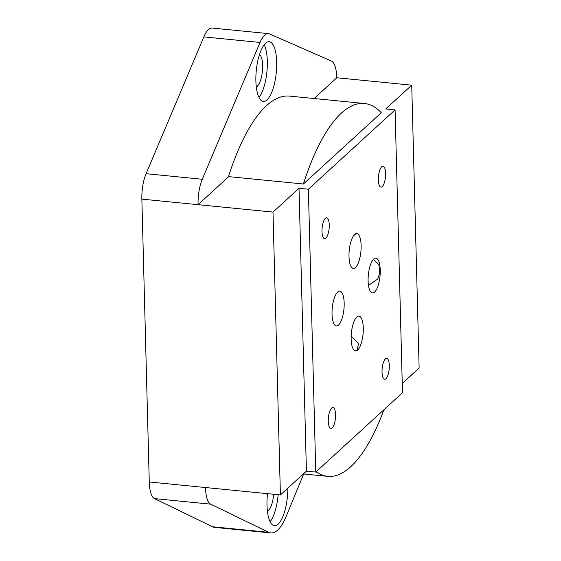 <?xml version="1.0" encoding="UTF-8"?>
<svg xmlns="http://www.w3.org/2000/svg" width="561" height="561" viewBox="0 0 561 561"><rect width="100%" height="100%" fill="white"/><g stroke="black" fill="none" stroke-linecap="round" stroke-linejoin="round"><path stroke-width="0.84" d="M259 97.446A29.971 10.056 95.6 0 0 266.924 71.619A29.971 10.056 95.6 0 0 264.21 44.733M265.549 43.267A29.971 10.056 -84.4 0 1 269.238 41.724A29.971 10.056 -84.4 0 1 276.293 72.544A29.971 10.056 -84.4 0 1 263.333 101.38A29.971 10.056 -84.4 0 1 255.914 75.889A29.971 10.056 -84.4 0 1 265.549 43.267M256.279 86.878A16.486 5.533 95.6 0 0 262.422 71.17A16.486 5.533 95.6 0 0 259.477 54.564M270.107 521.723A29.971 10.056 95.6 0 0 278.144 494.718M287.828 488.14A29.971 10.056 -84.4 0 1 274.448 525.657A29.971 10.056 -84.4 0 1 267.513 493.666M267.387 511.148A16.486 5.533 95.6 0 0 273.635 494.269M228.727 176.631L198.061 204.681A24.979 8.38 -84.4 0 1 202.283 179.261L260.052 42.454A29.971 10.056 -84.4 0 1 268.34 33.611A29.971 10.056 -84.4 0 1 269.413 33.891L331.474 61.072A24.979 8.38 -84.4 0 1 336.796 77.762L314.104 98.526M364.503 103.505L289.567 96.099A187.332 62.839 95.6 0 0 228.467 176.603L303.396 184.015A187.332 62.839 -84.4 0 1 364.503 103.505A187.332 62.839 -84.4 0 1 381.312 112.74L303.396 184.015M303.683 473.982L286.236 516.26A54.655 18.338 -84.4 0 1 270.886 532.95A54.655 18.338 -84.4 0 1 268.684 532.319L210.677 504.164A24.979 8.38 -84.4 0 1 205.466 487.53L280.402 494.935L272.997 212.086L299.006 188.293L308.375 189.218L315.78 472.067L306.411 471.142L299.006 188.293M354.475 350.52A17.482 5.862 -84.4 0 1 351.263 334.461A17.482 5.862 -84.4 0 1 356.796 317.014A17.482 5.862 -84.4 0 1 358.949 316.116A17.482 5.862 -84.4 0 1 363.058 334.09A17.482 5.862 -84.4 0 1 355.506 350.913A17.482 5.862 -84.4 0 1 354.475 350.52M355.141 350.842L357.027 350.253L358.64 343.416L351.165 336.334M353.633 235.669L355.976 233.699M351.572 239.715A17.482 5.862 -84.4 0 1 354.636 234.512A17.482 5.862 -84.4 0 1 356.789 233.614A17.482 5.862 -84.4 0 1 360.898 251.594A17.482 5.862 -84.4 0 1 353.346 268.41A17.482 5.862 -84.4 0 1 349.061 258.046A17.482 5.862 -84.4 0 1 351.572 239.715M368.451 285.353L377.735 279.062L379.755 273.06L378.885 264.743L373.472 259.287M379.601 279.252A17.482 5.862 -84.4 0 1 372.455 292.926A17.482 5.862 -84.4 0 1 368.121 278.06A17.482 5.862 -84.4 0 1 373.745 259.028A17.482 5.862 -84.4 0 1 375.898 258.13A17.482 5.862 -84.4 0 1 379.601 279.252M333.122 321.776A17.482 5.862 -84.4 0 1 332.61 305.226A17.482 5.862 -84.4 0 1 337.673 292.029A17.482 5.862 -84.4 0 1 339.826 291.131A17.482 5.862 -84.4 0 1 343.942 309.104A17.482 5.862 -84.4 0 1 336.383 325.927A17.482 5.862 -84.4 0 1 333.122 321.776M383.934 409.719A187.332 62.839 -84.4 0 1 327.624 476.345A187.332 62.839 -84.4 0 1 316.088 471.787M315.78 472.067L402.489 392.742L395.084 109.893L385.716 108.967L411.732 85.174L419.137 368.023L402.244 383.472M306.411 471.142L280.402 494.935M336.796 77.762L411.732 85.174M268.34 33.611L212.149 28.05A29.971 10.056 95.6 0 0 203.853 36.893L146.084 173.7A24.979 8.38 95.6 0 0 141.863 199.12L272.997 212.086M395.084 109.893L308.375 189.218M141.863 199.12L149.268 481.969A24.979 8.38 95.6 0 0 154.478 498.603L212.486 526.758A54.655 18.338 95.6 0 0 214.688 527.389L270.886 532.95M381.711 166.778A10.491 3.52 -84.4 0 1 383.009 166.238A10.491 3.52 -84.4 0 1 385.477 177.024A10.491 3.52 -84.4 0 1 380.94 187.122A10.491 3.52 -84.4 0 1 378.345 178.195A10.491 3.52 -84.4 0 1 381.711 166.778M385.414 358.893A10.491 3.52 -84.4 0 1 386.704 358.353A10.491 3.52 -84.4 0 1 389.173 369.138A10.491 3.52 -84.4 0 1 384.643 379.229A10.491 3.52 -84.4 0 1 382.041 370.309A10.491 3.52 -84.4 0 1 385.414 358.893M325.352 218.341A10.491 3.52 -84.4 0 1 326.642 217.801A10.491 3.52 -84.4 0 1 329.118 228.586A10.491 3.52 -84.4 0 1 324.581 238.677A10.491 3.52 -84.4 0 1 321.986 229.758A10.491 3.52 -84.4 0 1 325.352 218.341M331.656 408.071A10.491 3.52 -84.4 0 1 332.946 407.531A10.491 3.52 -84.4 0 1 335.415 418.317A10.491 3.52 -84.4 0 1 330.878 428.415A10.491 3.52 -84.4 0 1 328.283 419.488A10.491 3.52 -84.4 0 1 331.656 408.071M212.486 526.758L268.684 532.319M203.853 36.893L260.052 42.454M146.084 173.7L202.283 179.261M154.478 498.603L210.677 504.164M149.268 481.969L205.466 487.53M303.347 473.947L327.624 476.345"/></g></svg>
